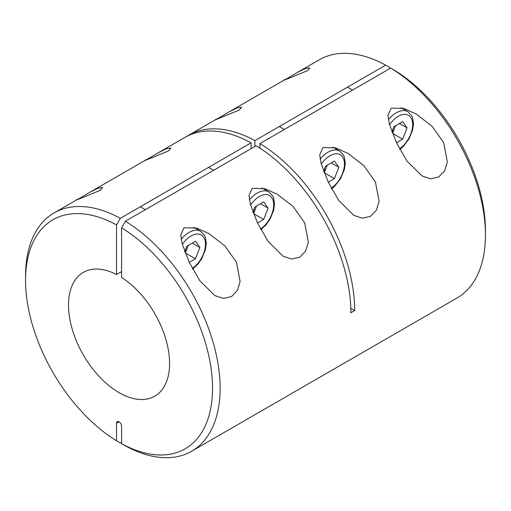 <?xml version="1.0" encoding="UTF-8"?>
<svg xmlns="http://www.w3.org/2000/svg" width="511" height="511" viewBox="0 0 511 511"><rect width="100%" height="100%" fill="white"/><g stroke="black" fill="none" stroke-linecap="round" stroke-linejoin="round"><path stroke-width="0.77" d="M79.799 198.262L90.006 192.181L98.169 188.118L102.596 187.473L100.341 190.284C86.333 196.039 68.48 203.455 79.799 198.262L77.985 199.284M148.024 158.876L158.231 152.789L166.394 148.727L170.821 148.081L168.573 150.892C154.558 156.653 136.705 164.063 148.024 158.876L146.21 159.898M218.778 118.022L228.985 111.941L237.149 107.878L241.575 107.233L239.32 110.044C225.313 115.799 207.46 123.215 218.778 118.022L216.964 119.044M287.01 78.637L297.21 72.549L305.374 68.487L309.8 67.842L307.552 70.652C293.538 76.414 275.685 83.823 287.01 78.637L285.195 79.659M299.695 257.237L305.616 251.067L308.357 242.125L304.665 222.809L293.065 206.47L277.141 194.199L264.794 188.68L252.179 188.367L248.978 195.611L250.416 204.387L257.435 222.822L268.09 241.403L283.043 256.203L291.532 259.039L299.695 257.237M231.47 296.623L237.391 290.459L240.132 281.516L236.44 262.2L224.834 245.855L208.916 233.591L196.569 228.072L183.954 227.759L180.753 235.003L182.191 243.779L189.204 262.213L199.865 280.795L214.812 295.594L223.307 298.424L231.47 296.623M438.674 176.998L444.602 170.827L447.336 161.885L443.644 142.569L432.044 126.23L416.12 113.959L403.779 108.441L391.158 108.128L387.958 115.371L389.395 124.147L396.415 142.582L407.075 161.163L422.022 175.963L430.518 178.799L438.674 176.998M370.449 216.383L376.371 210.219L379.111 201.277L375.419 181.961L363.819 165.615L347.895 153.351L335.548 147.832L322.933 147.519L319.733 154.763L321.17 163.539L328.19 181.973L338.844 200.555L353.797 215.355L362.286 218.184L370.449 216.383M125.361 221.25A137.587 79.435 60 0 1 213.196 342.619A137.587 79.435 60 0 1 191.625 451.245A137.587 79.435 60 0 1 125.361 445.854L121.573 443.663A132.221 76.337 -120 0 0 212.544 388.258A132.221 76.337 -120 0 0 121.573 227.817L125.361 221.25L256.132 145.756A137.587 79.435 -120 0 1 350.891 312.764L354.679 310.573A137.587 79.435 -120 0 0 259.92 143.565L259.92 148.139M191.625 451.245L456.955 298.06A137.587 79.435 -120 0 0 485.45 235.073A137.587 79.435 -120 0 0 390.691 68.065L259.92 143.565M390.691 68.065L394.479 70.256A132.221 76.337 60 0 1 485.45 230.697L485.45 235.073M389.427 68.793L389.427 67.337L385.639 65.146A137.587 79.435 -120 0 0 319.375 59.755L297.21 72.549M121.573 442.207L120.309 442.935L116.521 440.744A132.221 76.337 -120 0 1 25.55 280.303L25.55 275.927A137.587 79.435 60 0 1 54.045 212.94A137.587 79.435 60 0 1 120.309 218.331L116.521 224.904L116.521 274.535L121.573 271.622M158.231 152.789L184.816 137.44A137.587 79.435 -120 0 1 251.08 142.837L120.309 218.331M385.639 65.146L254.868 140.646A137.587 79.435 -120 0 0 188.604 135.255A137.587 79.435 -120 0 0 186.732 136.392M121.573 227.817L121.573 277.454A71.47 41.263 60 0 1 166.209 340.53A71.47 41.263 60 0 1 154.782 396.178A71.47 41.263 60 0 1 83.312 354.915A71.47 41.263 60 0 1 83.312 272.382A71.47 41.263 60 0 1 116.521 274.535M254.868 140.646L254.868 146.485M119.044 421.818L116.521 423.274A3.571 2.063 60 0 1 117.262 421.639A3.571 2.063 60 0 1 119.044 421.818A3.571 2.063 60 0 1 121.573 426.193L121.573 443.663M116.521 224.904A132.221 76.337 -120 0 0 25.55 280.303M116.521 423.274L116.521 440.744M251.08 142.837L251.08 148.669M350.821 308.344L354.679 310.573M392.084 132.375A10.757 6.209 120 0 0 394.748 127.705A10.757 6.209 120 0 0 395.348 125.859M391.886 131.844L393.879 126.702L402.662 121.631L407.056 127.878L402.662 139.196L396.498 142.761M399.449 123.49L407.056 127.878M395.501 125.77L392.557 133.365L402.662 139.196M323.859 171.766A10.757 6.209 120 0 0 326.523 167.097A10.757 6.209 120 0 0 327.117 165.245M323.661 171.23L325.654 166.094L334.437 161.022L338.825 167.269L334.437 178.588L328.273 182.146M331.224 162.881L338.825 167.269M327.276 165.155L324.325 172.75L334.437 178.588M192.238 243.121L199.846 247.509L195.458 258.828L189.287 262.386M184.675 251.469L186.675 246.334L195.458 241.262L199.846 247.509M188.297 245.395L185.346 252.99L195.458 258.828M184.88 252.006A10.757 6.209 120 0 0 187.543 247.337A10.757 6.209 120 0 0 188.137 245.484M260.469 203.729L268.071 208.118L263.682 219.436L257.518 223M252.907 212.084L254.9 206.942L263.682 201.871L268.071 208.118M256.522 206.01L253.571 213.604L263.682 219.436M253.105 212.614A10.757 6.209 120 0 0 255.768 207.945A10.757 6.209 120 0 0 256.369 206.099M388.386 119.67A23.231 13.414 -60 0 1 396.249 112.816A23.231 13.414 -60 0 1 407.861 111.666L400.982 107.693M399.525 148.797A20.37 11.759 120 0 0 412.658 123.918A20.37 11.759 120 0 0 398.273 116.316A20.37 11.759 120 0 0 389.561 124.735M320.161 159.062A23.231 13.414 -60 0 1 328.024 152.208A23.231 13.414 -60 0 1 339.636 151.058L332.75 147.085M331.294 188.189A20.37 11.759 120 0 0 344.433 163.309A20.37 11.759 120 0 0 330.042 155.708A20.37 11.759 120 0 0 321.33 164.127M181.181 239.301A23.231 13.414 -60 0 1 189.044 232.448A23.231 13.414 -60 0 1 200.657 231.298L204.541 235.36L205.416 237.347L206.303 243.306L205.377 249.873L201.743 258.649L197.84 264.213L192.666 269.086M192.315 268.428A20.37 11.759 120 0 0 205.454 243.549A20.37 11.759 120 0 0 191.063 235.948A20.37 11.759 120 0 0 182.35 244.367M249.406 199.91A23.231 13.414 -60 0 1 257.269 193.056A23.231 13.414 -60 0 1 268.882 191.906L272.772 195.975L273.64 197.955L274.528 203.921L273.609 210.481L269.974 219.257L266.071 224.821L260.897 229.695M260.546 229.037A20.37 11.759 120 0 0 273.679 204.157A20.37 11.759 120 0 0 259.288 196.556A20.37 11.759 120 0 0 250.575 204.975M54.045 212.94L76.203 200.146M90.006 192.181L144.434 160.754M188.604 135.255L215.188 119.906M228.985 111.941L283.413 80.514M347.531 87.151L352.584 90.07M399.877 149.455L402.917 146.868L408.921 139.075L412.626 130.081L413.508 123.854L412.626 117.741L411.757 115.742L407.861 111.666M279.3 126.543L284.359 129.455M331.645 188.846L334.692 186.253L340.69 178.467L344.401 169.473L345.283 163.245L344.401 157.133L343.526 155.133L339.636 151.058M140.321 206.783L145.373 209.695M193.771 227.325L200.657 231.298M208.552 167.391L213.604 170.31M261.996 187.933L268.882 191.906"/></g></svg>
